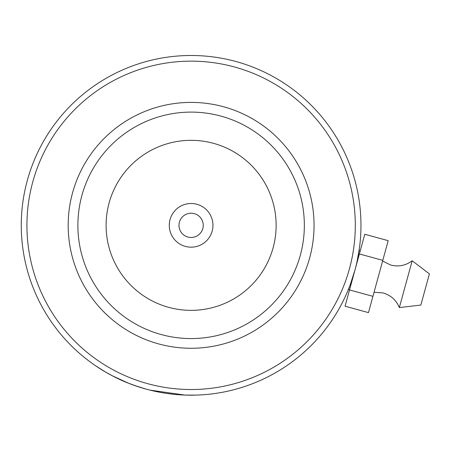 <?xml version="1.0" encoding="UTF-8"?>
<svg xmlns="http://www.w3.org/2000/svg" width="452" height="452" viewBox="0 0 452 452"><rect width="100%" height="100%" fill="white"/><g stroke="black" fill="none" stroke-linecap="round" stroke-linejoin="round"><path stroke-width="0.68" d="M169.28 225.339A21.837 21.837 0 0 0 191.117 247.176A21.837 21.837 0 0 0 212.954 225.339A21.837 21.837 0 0 0 191.117 203.502A21.837 21.837 0 0 0 169.28 225.339M178.986 225.339A12.131 12.131 0 0 0 191.117 237.469A12.131 12.131 0 0 0 203.247 225.339A12.131 12.131 0 0 0 191.117 213.203A12.131 12.131 0 0 0 178.986 225.339M356.984 261.894L359.408 248.261M359.171 249.956L359.103 250.414L360.267 250.73M147.719 383.68A164.183 164.183 0 0 0 349.464 268.737A164.183 164.183 0 0 0 234.515 66.992A164.183 164.183 0 0 0 32.77 181.941A164.183 164.183 0 0 0 147.719 383.68M146.222 389.144A169.845 169.845 0 0 1 27.312 180.444A169.845 169.845 0 0 1 236.012 61.534A169.845 169.845 0 0 1 354.922 270.234A169.845 169.845 0 0 1 146.222 389.144L134.227 385.37M158.624 343.899A122.938 122.938 0 0 1 72.552 192.84A122.938 122.938 0 0 1 223.61 106.774A122.938 122.938 0 0 1 309.682 257.832A122.938 122.938 0 0 1 158.624 343.899M221.045 116.136A113.232 113.232 0 0 0 81.914 195.405A113.232 113.232 0 0 0 161.189 334.542A113.232 113.232 0 0 0 300.32 255.267A113.232 113.232 0 0 0 221.045 116.136M349.577 289.732L348.413 289.416L347.582 291.421L350.023 285.302L354.927 270.206M167.302 393.506L171.308 394.025M172.72 394.184L176.02 394.511M178.512 394.715L180.676 394.862M181.574 394.912L183.659 395.02M187.032 395.133L185.162 395.076M184.93 395.071L183.241 395.003M181.41 394.907L181.111 394.89M177.579 394.641L174.918 394.41M172.641 394.172L171.585 394.054M154.392 391.166L151.94 390.601M166.279 393.359L172.664 394.178M174.715 394.387L177.935 394.669M181.229 394.895L184.682 395.059M187.981 395.155L190.038 395.178M192.462 395.178L194.422 395.15M196.14 395.11L184.885 395.071L149.894 390.104M105.367 371.945L95.253 365.544M95.389 365.634L96.231 366.21M97.349 366.956L99.762 368.521M100.107 368.742L104.09 371.194M104.587 371.487L108.994 374.007M109.57 374.324L115.407 377.375M115.87 377.606L120.26 379.697M128.707 383.302L129.272 383.522M129.611 383.658L130.142 383.861M132.713 384.827L128.227 383.11M118.622 378.934L110.7 374.94M104.18 371.25L104.706 371.555M104.96 371.708L112.684 375.991M112.192 375.731L128.882 383.369L138.787 386.923M110.384 374.77L111.209 375.211M113.328 376.324L114.124 376.731M115.288 377.318L118.04 378.657M412.184 260.77L399.353 307.569L420.846 305.072L429.4 273.872L412.184 260.77C405.732 265.578 398.607 267.013 390.794 265.075L382.601 261.047M359.385 253.951L364.781 234.26L388.183 240.673L382.787 260.363L359.385 253.951L345.062 306.207L368.465 312.62L372.928 296.337L349.526 289.924M382.787 260.363L372.928 296.337M276.132 225.339A85.016 85.016 0 0 0 191.117 140.323A85.016 85.016 0 0 0 106.101 225.339A85.016 85.016 0 0 0 191.117 310.354A85.016 85.016 0 0 0 276.132 225.339M374.047 292.246L383.155 292.958C390.861 295.269 396.263 300.139 399.353 307.569"/></g></svg>
